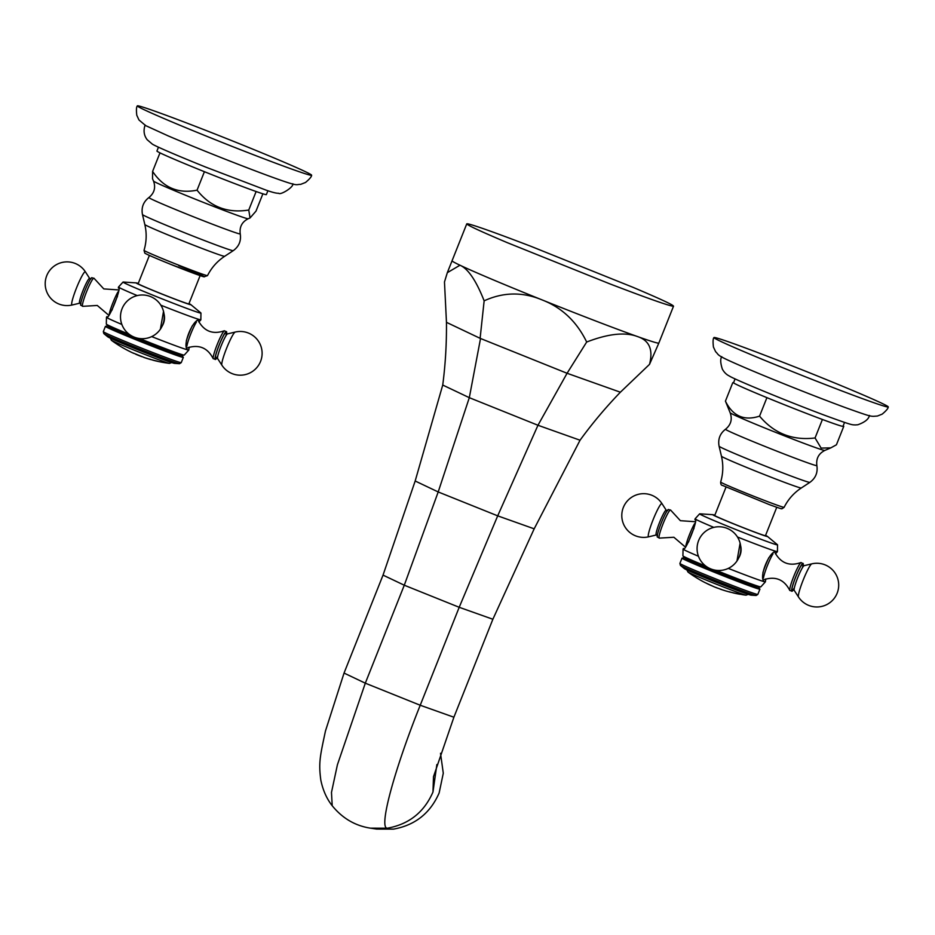 <?xml version="1.0" encoding="UTF-8"?>
<svg xmlns="http://www.w3.org/2000/svg" width="935" height="935" viewBox="0 0 935 935"><rect width="100%" height="100%" fill="white"/><g stroke="black" fill="none" stroke-linecap="round" stroke-linejoin="round"><path stroke-width="1.4" d="M530.472 246.139L632.995 287.325C663.219 300.147 676.449 306.435 672.674 306.189C666.339 304.915 645.384 297.47 609.819 283.854L507.296 242.668C477.072 229.846 463.853 223.558 467.629 223.804C473.951 225.078 494.907 232.523 530.472 246.139M484.143 300.836L480.111 338.33L446.462 322.33L444.476 281.973L447.327 272.669L459.985 265.224C468.119 268.754 476.184 280.617 484.143 300.836C503.275 292.071 522.595 291.755 542.078 299.901C561.888 307.545 576.755 321.593 586.677 342.023C608.264 333.701 625.235 331.878 637.553 336.577C649.334 340.445 653.32 349.702 649.521 364.358L658.848 343.051A111.277 3.109 -158.3 0 1 658.731 343.133A111.277 3.109 -158.3 0 1 657.983 343.098A111.277 3.109 -158.3 0 1 657.071 342.923A111.277 3.109 -158.3 0 1 648.738 340.433A111.277 3.109 -158.3 0 1 637.553 336.577A111.277 3.109 -158.3 0 1 622.862 331.235A111.277 3.109 -158.3 0 1 600.457 322.809A111.277 3.109 -158.3 0 1 595.127 320.763A111.277 3.109 -158.3 0 1 587.309 317.748A111.277 3.109 -158.3 0 1 563.443 308.41A111.277 3.109 -158.3 0 1 542.078 299.901A111.277 3.109 -158.3 0 1 521.286 291.475A111.277 3.109 -158.3 0 1 499.43 282.44A111.277 3.109 -158.3 0 1 492.605 279.577A111.277 3.109 -158.3 0 1 486.2 276.853A111.277 3.109 -158.3 0 1 470.176 269.888A111.277 3.109 -158.3 0 1 459.985 265.224A111.277 3.109 -158.3 0 1 453.861 262.139A111.277 3.109 -158.3 0 1 452.072 260.76L447.327 272.669M452.072 260.76L466.764 223.851L467.629 223.804M658.848 343.051L673.539 306.142L672.674 306.189M649.521 364.358L620.384 392.209L567.077 373.275L586.677 342.023M620.127 392.127L567.335 373.357M566.657 373.1L480.532 338.493L567.077 373.275L537.964 425.261L497.7 515.851L459.202 607.294L420.224 705.247C394.512 769.295 378.231 828.574 387.37 828.2L370.47 828.165C355.23 825.815 342.479 818.347 332.229 805.76L332.252 805.806M620.384 392.209C605.635 407.508 592.182 423.52 580.051 440.221L534.177 528.824L492.874 619.25L453.896 717.215L433.489 776.693L432.975 792.027C424.151 812.246 408.946 824.308 387.37 828.2M446.462 322.33C446.661 343.636 445.411 364.545 442.734 385.045L415.175 480.999L383.034 575.118L344.045 673.071L325.474 730.971M479.947 338.248L446.626 322.411M480.532 338.493L469.312 397.679L438.199 491.95L404.282 585.216L365.304 683.181L337.406 764.783L331.481 792.424L332.205 805.736C326.724 798.782 322.926 790.262 320.834 780.176C318.438 762.598 320.132 756.053 325.497 730.854M440.514 753.271L443.283 773.222L439.146 792.95C430.322 813.169 415.117 825.231 393.53 829.123L376.665 829.088L370.494 828.165M712.271 585.988L706.685 583.417M743.056 594.765A123.245 123.245 0 0 0 746.013 595.163A31.404 0.877 21.7 0 1 745.966 595.151A31.404 0.877 -158.3 0 1 716.526 584.27A31.404 0.877 -158.3 0 1 687.985 572.068A123.245 123.245 0 0 0 694.015 576.24L699.485 579.583A123.069 122.158 -81.5 0 0 700.736 580.296A122.532 47.323 112.4 0 0 701.238 580.577A123.245 123.245 0 0 0 704.955 582.563L714.13 586.794A123.245 123.245 0 0 0 717.472 588.115L715.672 587.402A123.245 14.586 -68.1 0 1 715.52 587.309A123.069 122.158 -81.5 0 0 721.388 589.447A123.046 14.563 111.9 0 0 721.528 589.541L720.172 589.097A123.128 14.574 111.9 0 0 720.184 589.108A123.245 123.245 0 0 0 730.375 592.194A122.216 14.469 -68.1 0 1 730.106 592.1L729.195 591.832A122.321 14.481 -68.1 0 1 729.055 591.75A123.069 122.158 -81.5 0 0 735.611 593.281L743.068 594.765M698.69 579.127L696.271 577.666M739.947 594.263A123.245 123.245 0 0 1 733.227 592.895A121.807 14.422 -68.1 0 1 732.83 592.755A123.175 123.175 0 0 1 730.399 592.124A122.134 14.457 -68.1 0 1 730.13 592.03L730.106 592.1M729.23 591.761L730.13 592.03M738.533 593.877L735.424 593.304A123.139 122.228 98.5 0 1 733.239 592.825L733.262 592.778M739.912 594.146L739.328 594.052L739.912 594.146M756.018 595.478L751.144 595.163A36.126 1.005 -158.3 0 1 713.382 581.114A36.126 1.005 21.7 0 1 684.256 568.538L680.493 565.43A40.789 1.134 21.7 0 0 713.382 579.63A40.789 1.134 -158.3 0 0 756.018 595.478A40.789 1.134 -158.3 0 0 756.181 595.466L757.806 594.438A41.923 1.169 -158.3 0 1 757.806 594.438A41.923 1.169 -158.3 0 1 713.826 578.157A41.923 1.169 21.7 0 1 679.909 563.431A41.923 1.169 21.7 0 1 679.909 563.408L682.012 558.148A41.923 1.169 21.7 0 0 715.918 572.898A41.923 1.169 -158.3 0 0 759.921 589.155A41.923 1.169 -158.3 0 0 759.898 589.085L758.437 587.238M679.909 563.431L680.388 565.301A40.789 1.134 21.7 0 0 680.493 565.43M684.397 557.774L682.071 558.113A41.923 1.169 21.7 0 0 682.012 558.148M683.497 548.413L683.053 549.067A44.307 1.239 21.7 0 0 683.053 549.079L682.912 555.869A41.923 1.169 21.7 0 0 682.947 555.928L684.467 557.856A39.796 1.11 21.7 0 0 716.631 571.788A39.796 1.11 -158.3 0 0 758.332 587.25L760.763 586.899A41.923 1.169 -158.3 0 1 716.829 570.607A41.923 1.169 21.7 0 1 716.058 570.292M765.765 578.964L765.391 581.827A44.307 1.239 -158.3 0 1 765.391 581.85L760.821 586.876A41.923 1.169 -158.3 0 1 760.763 586.899M682.947 555.928A41.923 1.169 21.7 0 0 705.867 566.142M683.053 549.079A44.307 1.239 21.7 0 0 698.457 556.255M714.831 515.208A29.452 0.818 21.7 0 0 712.856 514.682L699.812 513.818A41.923 1.169 21.7 0 0 699.637 513.841A41.923 1.169 21.7 0 0 733.543 528.602A41.923 1.169 -158.3 0 0 777.546 544.848L777.441 551.557A44.307 1.239 -158.3 0 1 777.429 551.58A44.307 1.239 -158.3 0 1 777.09 551.592A44.307 1.239 -158.3 0 1 737.446 536.982M713.814 527.375A44.307 1.239 -158.3 0 1 695.091 518.808A44.307 1.239 -158.3 0 1 695.102 518.796L699.637 513.841M695.441 518.785C698.223 519.673 685.589 551.44 683.391 549.055M670.699 510.171L668.291 509.47A15.03 1.776 111.9 0 0 661.244 523.051A15.03 1.776 -68.1 0 0 657.247 536.947L659.479 538.104A15.17 1.8 -68.1 0 1 663.055 523.787A15.17 1.8 111.9 0 1 670.699 510.171L680.376 520.69L694.728 521.683M740.111 543.188L736.967 560.988M765.555 580.88L764.994 581.839M765.391 581.85A44.307 1.239 -158.3 0 1 765.052 581.862C757.21 580.214 769.844 548.448 777.09 551.592L775.582 553.987M765.052 581.862A44.307 1.239 -158.3 0 1 728.283 568.386M765.566 535.404A29.452 0.818 -158.3 0 1 767.378 536.374L777.441 544.708A41.923 1.169 -158.3 0 1 777.546 544.848M767.378 536.374A29.452 0.818 -158.3 0 1 736.546 525.061A29.452 0.818 21.7 0 1 712.856 514.682M776.751 507.296L765.449 535.685A27.302 0.76 -158.3 0 1 736.803 525.096A27.302 0.76 21.7 0 1 714.714 515.501L726.016 487.112M822.403 419.511L819.808 418.494A58.893 1.648 21.7 0 0 821.631 419.172A58.893 1.648 21.7 0 0 823.396 419.838L822.403 419.511L815.063 437.966L821.129 448.099L830.829 447.865L836.428 444.791L843.767 426.337L843.066 426.115M823.396 419.838A58.893 1.648 21.7 0 0 842.996 426.29L844.527 422.433M843.089 426.044L843.767 426.337M819.808 418.494A58.893 1.648 -158.3 0 1 769.493 398.707L766.899 397.691L759.559 416.133C774.063 433.454 792.564 440.724 815.063 437.966M733.776 382.999A58.893 1.648 21.7 0 0 734.372 383.385L733.776 382.999A58.893 1.648 -158.3 0 1 733.554 382.731L735.085 378.874M766.899 397.691L765.309 396.989A58.893 1.648 -158.3 0 1 734.372 383.385M765.309 396.989A58.893 1.648 21.7 0 0 769.493 398.707M732.771 382.684L725.431 401.138C732.818 416.168 744.19 421.171 759.559 416.133M720.651 482.063C720.663 484.248 721.259 485.358 722.428 485.382L769.563 504.701C787.118 511.013 779.486 507.939 782.128 508.698L784.114 507.319A34.151 0.958 -158.3 0 1 771.737 503.194A34.151 0.958 -158.3 0 1 738.241 489.987A34.151 0.958 -158.3 0 1 720.651 482.063C723.199 473.519 723.468 464.917 721.458 456.245A42.963 1.204 -158.3 0 0 743.886 466.308A42.963 1.204 -158.3 0 0 785.704 482.799A42.963 1.204 21.7 0 0 801.272 488L809.862 482.367A48.854 1.367 21.7 0 1 792.155 476.453A48.854 1.367 -158.3 0 1 744.599 457.694A48.854 1.367 -158.3 0 1 719.097 446.252C717.788 439.275 719.927 433.606 725.525 429.235A49.158 1.367 -158.3 0 0 750.408 440.49A49.158 1.367 -158.3 0 0 799.039 459.681A49.158 1.367 21.7 0 0 816.863 465.583C815.974 458.641 818.628 453.592 824.822 450.436A50.958 1.426 21.7 0 1 806.367 444.254A50.958 1.426 -158.3 0 1 756.941 424.77A50.958 1.426 -158.3 0 1 730.165 412.767L725.431 401.138M888.25 406.924C888.25 408.35 886.24 410.745 882.208 414.123L877.404 416.04L873.185 416.344C869.866 416.005 870.532 416.648 845.333 407.59A79.487 2.221 21.7 0 1 840.635 405.848A79.487 2.221 -158.3 0 1 744.704 367.537C714.001 354.318 719.903 355.662 715.626 351.712L713.428 347.025C712.821 341.696 712.996 338.552 713.966 337.57A93.792 2.618 -158.3 0 1 747.977 348.895A93.792 2.618 21.7 0 1 840.039 385.208A93.792 2.618 21.7 0 1 888.25 406.924A93.792 2.618 21.7 0 1 854.239 395.61A93.792 2.618 -158.3 0 1 762.177 359.297A93.792 2.618 -158.3 0 1 713.966 337.57M774.835 552.363C780.702 563.162 789.432 566.552 801.014 562.543A15.17 1.8 -68.1 0 0 793.792 576.311A15.17 1.8 111.9 0 0 789.794 590.464L792.202 591.165A15.03 1.776 111.9 0 1 795.627 577.047A15.03 1.776 -68.1 0 1 803.235 563.7A15.03 1.776 -68.1 0 1 803.142 565.406M792.202 591.165A15.03 1.776 111.9 0 0 793.312 589.88M738.779 557.809A15.579 15.463 -81.5 0 0 740.602 545.666M149.845 359.122L150.921 359.566A122.625 14.516 -68.1 0 1 150.629 359.543A122.625 14.516 -68.1 0 1 150.395 359.484A122.625 14.516 -68.1 0 1 150.067 359.356L149.81 359.274A123.139 122.228 98.5 0 1 147.859 358.689L145.755 358.035A122.953 96.585 -66.3 0 1 145.042 357.789A123.163 33.73 -68.8 0 0 145.544 357.906A123.069 122.158 -81.5 0 0 157.103 361.085A121.468 59.793 112.6 0 0 157.98 361.354A122.754 75.887 110.4 0 1 157.396 361.237L155.023 360.665A123.139 122.228 98.5 0 1 153.024 360.162L152.826 360.115A122.298 14.469 111.9 0 0 153.2 360.255A123.245 123.245 0 0 0 169.422 363.376A31.404 0.877 21.7 0 0 169.527 363.376M152.826 360.104L152.826 360.104A123.175 123.175 0 0 1 150.43 359.414A122.543 14.504 -68.1 0 1 150.243 359.356M120.931 346.616L119.61 345.833A121.433 14.376 -68.1 0 1 119.54 345.798A121.433 14.376 -68.1 0 1 119.47 345.751A123.069 122.158 -81.5 0 0 124.495 348.697A122.298 14.481 111.9 0 0 124.635 348.79L123.759 348.276M125.828 349.433L127.102 350.111A122.59 14.516 -68.1 0 1 127.102 350.111L125.828 349.445A122.462 14.492 -68.1 0 1 125.676 349.351A123.069 122.158 -81.5 0 0 130.83 351.981A122.988 14.551 111.9 0 0 130.982 352.074L130 351.583M133.144 353.009L144.633 357.649M141.875 356.667L140.998 356.364A123.245 123.245 0 0 1 136.265 354.47L135.657 354.19M141.98 356.691L135.75 354.19M179.427 363.692L174.553 363.376A36.126 1.005 -158.3 0 1 136.791 349.328A36.126 1.005 21.7 0 1 107.665 336.752L103.902 333.643A40.789 1.134 21.7 0 0 136.791 347.843A40.789 1.134 -158.3 0 0 179.427 363.692A40.789 1.134 -158.3 0 0 179.59 363.68L181.215 362.64A41.923 1.169 -158.3 0 1 137.235 346.371A41.923 1.169 21.7 0 1 103.318 331.644A41.923 1.169 21.7 0 0 103.318 331.644L105.421 326.362A41.923 1.169 21.7 0 0 139.327 341.111A41.923 1.169 -158.3 0 0 183.33 357.369A41.923 1.169 -158.3 0 0 183.307 357.299L181.846 355.452M103.318 331.644L103.797 333.514A40.789 1.134 21.7 0 0 103.902 333.643M183.33 357.369L181.238 362.628A41.923 1.169 -158.3 0 1 181.215 362.64M107.817 325.988L105.48 326.327A41.923 1.169 21.7 0 0 105.421 326.362M106.906 316.614L106.461 317.281A44.307 1.239 21.7 0 0 106.461 317.292L106.321 324.083A41.923 1.169 21.7 0 0 106.356 324.141L107.876 326.07A39.796 1.11 21.7 0 0 140.04 340.001A39.796 1.11 -158.3 0 0 181.741 355.464L184.172 355.113A41.923 1.169 -158.3 0 1 140.238 338.821A41.923 1.169 21.7 0 1 139.467 338.505M189.174 347.177L188.8 350.041A44.307 1.239 -158.3 0 1 188.8 350.064L184.23 355.09A41.923 1.169 -158.3 0 1 184.172 355.113M106.356 324.141A41.923 1.169 21.7 0 0 129.287 334.356M106.461 317.292A44.307 1.239 21.7 0 0 121.866 324.457M138.24 283.422A29.452 0.818 21.7 0 0 136.265 282.896L123.221 282.031A41.923 1.169 21.7 0 0 123.046 282.054A41.923 1.169 21.7 0 0 156.951 296.816A41.923 1.169 -158.3 0 0 200.955 313.061L200.85 319.77A44.307 1.239 -158.3 0 1 200.85 319.793A44.307 1.239 -158.3 0 1 200.499 319.805A44.307 1.239 -158.3 0 1 160.855 305.196M137.235 295.589A44.307 1.239 -158.3 0 1 118.5 287.022A44.307 1.239 -158.3 0 1 118.511 287.01L123.046 282.054M118.85 286.998C121.632 287.886 108.998 319.653 106.8 317.269M94.108 278.385L91.7 277.683A15.03 1.776 111.9 0 0 84.653 291.264A15.03 1.776 -68.1 0 0 80.655 305.161L82.888 306.318A15.17 1.8 -68.1 0 1 86.464 292A15.17 1.8 111.9 0 1 94.108 278.385L103.785 288.903L118.137 289.897M163.52 311.402L160.376 329.202M188.964 349.094L188.402 350.052M188.8 350.064A44.307 1.239 -158.3 0 1 188.461 350.076C180.619 348.428 193.253 316.661 200.499 319.805L198.991 322.201M188.461 350.076A44.307 1.239 -158.3 0 1 151.692 336.6M188.975 303.618A29.452 0.818 -158.3 0 1 190.787 304.588L200.85 312.921A41.923 1.169 -158.3 0 1 200.955 313.061M190.787 304.588A29.452 0.818 -158.3 0 1 159.955 293.274A29.452 0.818 21.7 0 1 136.265 282.896M200.125 275.603L188.858 303.898A27.302 0.76 -158.3 0 1 160.212 293.31A27.302 0.76 21.7 0 1 138.135 283.714L149.39 255.419M144.025 250.37L144.785 252.999C144.247 253.128 149.273 255.676 171.105 264.511L203.912 276.807L207.488 275.626A34.151 0.958 -158.3 0 1 171.654 262.373A34.151 0.958 -158.3 0 1 144.025 250.37C146.573 241.826 146.842 233.224 144.832 224.552L142.471 214.547C141.162 207.582 143.3 201.902 148.899 197.542A49.158 1.367 21.7 0 0 188.648 214.851A49.158 1.367 -158.3 0 0 240.237 233.89C239.348 226.948 242.001 221.899 248.196 218.743A50.958 1.426 -158.3 0 1 194.749 198.956A50.958 1.426 21.7 0 1 153.527 181.074L152.534 178.76L152.604 171.409C163.426 187.701 178.246 193.954 197.051 190.179C210.293 206.834 227.532 213.46 248.757 210.036L250.054 217.948L256.003 211.123L262.887 193.814M204.403 171.724L202.322 170.848A58.893 1.648 21.7 0 0 204.566 171.76A58.893 1.648 21.7 0 0 206.81 172.659L204.403 171.724L197.051 190.179M158.459 147.181L156.928 151.038A58.893 1.648 21.7 0 0 160.282 153.001A58.893 1.648 21.7 0 0 162.024 153.831L159.943 152.954L152.604 171.409M162.024 153.831A58.893 1.648 21.7 0 0 202.322 170.848M253.689 190.658A58.893 1.648 21.7 0 0 256.435 191.64L253.689 190.658A58.893 1.648 -158.3 0 1 206.81 172.659M267.901 190.74L266.37 194.597A58.893 1.648 -158.3 0 1 256.435 191.64M256.096 191.593L248.757 210.036M268.707 175.897A79.487 2.221 -158.3 0 1 209.428 152.931A79.487 2.221 21.7 0 1 168.066 135.844L145.696 125.629L138.964 119.96L136.791 115.262C136.183 110.038 136.37 106.906 137.34 105.877A93.792 2.618 21.7 0 0 213.203 138.871A93.792 2.618 -158.3 0 0 311.624 175.231C311.659 176.61 309.625 179.017 305.523 182.465L300.696 184.359C294.887 184.3 300.1 187.374 268.707 175.897M311.624 175.231A93.792 2.618 -158.3 0 0 235.76 142.249A93.792 2.618 21.7 0 0 137.34 105.877M198.243 320.576C204.11 331.376 212.841 334.765 224.423 330.756A15.17 1.8 -68.1 0 0 217.201 344.524A15.17 1.8 111.9 0 0 213.203 358.678L215.611 359.379A15.03 1.776 111.9 0 1 219.035 345.26A15.03 1.776 -68.1 0 1 226.644 331.913A15.03 1.776 -68.1 0 1 226.55 333.62M215.611 359.379A15.03 1.776 111.9 0 0 216.721 358.093M162.187 326.023A15.579 15.463 -81.5 0 0 164.011 313.88M580.051 440.221L537.964 425.261L469.312 397.679L442.734 385.045M534.177 528.824L497.7 515.851L438.199 491.95L415.175 480.999M492.874 619.25L459.202 607.294L404.282 585.216L383.034 575.118M453.896 717.215L420.224 705.247L365.304 683.181L344.045 673.071M436.867 764.549L432.975 792.027M748.28 594.368L746.013 595.163A31.404 0.877 21.7 0 0 746.118 595.163M694.051 528.228A15.579 1.847 111.9 0 0 691.094 535.065A15.579 1.847 111.9 0 0 688.581 541.996M694.576 523.658A14.843 1.753 111.9 0 0 689.562 534.423A14.843 1.753 111.9 0 0 685.904 545.479M656.382 534.96A13.335 1.578 -68.1 0 1 659.607 522.338A13.335 1.578 111.9 0 1 666.293 510.3L662.015 503.684A17.905 2.115 111.9 0 0 653.051 519.848A17.905 2.115 -68.1 0 0 648.715 536.795L656.382 534.96L657.574 535.615M826.692 416.028A64.62 1.8 21.7 0 0 827.311 416.25M762.925 572.571A15.579 1.847 -68.1 0 1 765.648 565.02A15.579 1.847 -68.1 0 1 768.886 557.599M763.463 578.017A14.843 1.753 -68.1 0 1 767.354 565.687A14.843 1.753 -68.1 0 1 773.023 553.847M802.557 567.522A14.376 1.706 -68.1 0 0 801.576 565.032A14.376 1.706 -68.1 0 0 795.708 577.059A14.376 1.706 111.9 0 0 791.898 589.237A14.376 1.706 111.9 0 0 794.353 587.94M802.522 567.58L802.92 565.02L804.112 565.675A13.335 1.578 -68.1 0 0 797.672 577.818A13.335 1.578 111.9 0 0 794.201 590.347L792.88 589.985L794.364 587.87M794.201 590.347L798.478 596.962A17.905 2.115 111.9 0 1 803.142 580.156A17.905 2.115 -68.1 0 1 811.779 563.852L804.112 565.675M740.801 548.342A15.579 15.463 98.5 0 1 739.749 555.308M110.295 338.143L111.394 340.282A31.404 0.877 -158.3 0 0 139.934 352.483A31.404 0.877 -158.3 0 0 169.375 363.364A31.404 0.877 21.7 0 0 169.422 363.376L171.689 362.581M117.459 296.442A15.579 1.847 111.9 0 0 114.502 303.279A15.579 1.847 111.9 0 0 111.99 310.21M117.985 291.872A14.843 1.753 111.9 0 0 112.971 302.636A14.843 1.753 111.9 0 0 109.313 313.692M79.791 303.174A13.335 1.578 -68.1 0 1 83.016 290.551A13.335 1.578 111.9 0 1 89.702 278.513L85.424 271.886A17.905 2.115 111.9 0 0 76.46 288.062A17.905 2.115 -68.1 0 0 72.124 304.997L79.791 303.174L80.983 303.828M178.737 265.657A31.697 0.888 -158.3 0 1 204.134 276.83A31.697 0.888 -158.3 0 1 171.117 264.523M144.832 224.552A42.963 1.204 21.7 0 0 179.578 239.629A42.963 1.204 -158.3 0 0 224.645 256.307L233.224 250.673A48.854 1.367 -158.3 0 1 181.986 231.705A48.854 1.367 21.7 0 1 142.471 214.547M186.334 340.784A15.579 1.847 -68.1 0 1 189.057 333.234A15.579 1.847 -68.1 0 1 192.294 325.812M186.871 346.231A14.843 1.753 -68.1 0 1 190.763 333.9A14.843 1.753 -68.1 0 1 196.432 322.061M225.966 335.735A14.376 1.706 -68.1 0 0 224.984 333.246A14.376 1.706 -68.1 0 0 219.117 345.272A14.376 1.706 111.9 0 0 215.307 357.45A14.376 1.706 111.9 0 0 217.761 356.153M225.931 335.794L226.328 333.234L227.521 333.889A13.335 1.578 -68.1 0 0 221.081 346.032A13.335 1.578 111.9 0 0 217.61 358.561L216.289 358.199L217.773 356.083M217.61 358.561L221.887 365.176A17.905 2.115 111.9 0 1 226.55 348.369A17.905 2.115 -68.1 0 1 235.188 332.065L227.521 333.889M164.209 316.556A15.579 15.463 98.5 0 1 163.157 323.522M739.982 594.181A123.175 123.175 0 0 0 740.59 594.286M686.886 569.929L687.985 572.068M757.829 594.415L759.921 589.155M694.939 519.767L695.091 518.808M684.911 546.659L673.866 537.251L659.479 538.104M667.602 510.65L666.293 510.3M662.015 503.684A21.856 21.856 0 0 0 623.341 507.448A21.856 21.856 0 0 0 648.715 536.795M776.997 552.234L777.429 551.58M784.114 507.319C788.135 499.36 793.85 492.92 801.272 488M721.458 456.245L719.097 446.252M809.862 482.367C815.601 478.194 817.938 472.607 816.863 465.583M725.525 429.235C730.948 424.806 732.491 419.324 730.165 412.767M824.822 450.436L830.829 447.865M721.762 356.667C720.207 358.9 720.406 363.037 722.346 369.103C724.122 372.305 726.401 374.573 729.16 375.905C732.853 378.827 791.524 402.997 826.996 416.145C853.398 425.752 851.703 424.7 855.28 424.946L857.839 424.759C864.828 422.258 868.708 419.149 869.468 415.444M763.848 579.7C775.559 575.96 784.208 579.548 789.794 590.464M803.235 563.7L801.014 562.543M798.478 596.962A21.856 21.856 0 0 0 837.152 593.199A21.856 21.856 0 0 0 811.779 563.852M727.091 528.345A21.856 21.856 0 0 0 698.655 540.477A21.856 21.856 0 0 0 710.799 568.912A21.856 21.856 0 0 0 739.223 556.781A21.856 21.856 0 0 0 727.091 528.345M707.783 583.966A123.245 123.245 0 0 0 711.009 585.45M143.861 357.415A123.245 123.245 0 0 0 150.395 359.484M111.394 340.282A123.245 123.245 0 0 0 119.54 345.798M124.635 348.79A123.245 123.245 0 0 0 126.167 349.62M130.187 351.689A123.245 123.245 0 0 0 133.67 353.337M118.348 287.98L118.5 287.022M108.32 314.873L97.275 305.464L82.888 306.318M91.011 278.864L89.702 278.513M85.424 271.886A21.856 21.856 0 0 0 46.75 275.661A21.856 21.856 0 0 0 72.124 304.997M200.406 320.448L200.85 319.793M207.488 275.626C211.509 267.667 217.224 261.227 224.645 256.307M240.237 233.89C241.312 240.914 238.974 246.501 233.224 250.673M153.527 181.074C155.865 187.619 154.322 193.113 148.899 197.542M248.196 218.743L250.054 217.948M292.842 183.751C293.964 187.105 280.243 195.462 278.653 193.253C276.526 193.416 272.167 192.318 265.587 189.945L205.642 167.061C174.88 154.684 154.415 145.708 152.218 144.025L147.181 139.724C143.92 135.435 143.242 130.514 145.135 124.974M187.257 347.913C198.968 344.173 207.617 347.762 213.203 358.678M226.644 331.913L224.423 330.756M221.887 365.176A21.856 21.856 0 0 0 260.561 361.413A21.856 21.856 0 0 0 235.188 332.065M150.5 296.559A21.856 21.856 0 0 0 122.076 308.69A21.856 21.856 0 0 0 134.208 337.126A21.856 21.856 0 0 0 162.632 324.994A21.856 21.856 0 0 0 150.5 296.559"/></g></svg>
